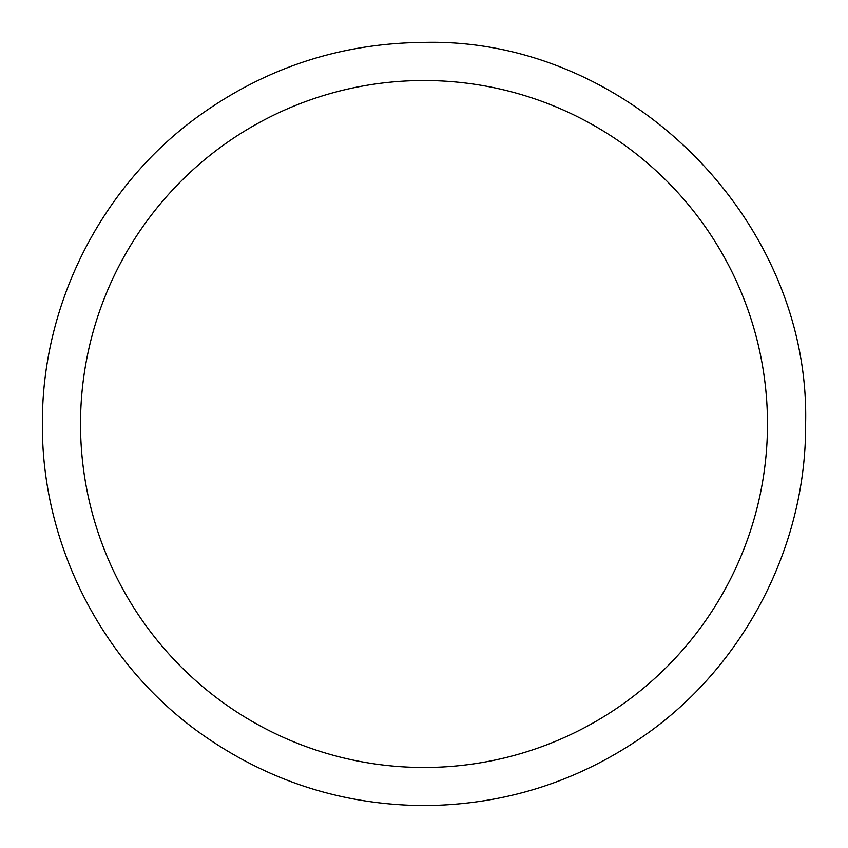 <?xml version="1.0" encoding="UTF-8"?>
<svg xmlns="http://www.w3.org/2000/svg" width="848" height="848" viewBox="0 0 848 848"><rect width="100%" height="100%" fill="white"/><g stroke="black" fill="none" stroke-linecap="round" stroke-linejoin="round"><path stroke-width="1.27" d="M424 80.518A343.472 343.472 0 0 1 721.457 595.741A343.472 343.472 0 0 1 126.543 595.741A343.472 343.472 0 0 1 424 80.518M424 42.4C339.433 43.1 263.113 68.54 195.04 118.72C99.969 189.072 41.637 305.725 42.4 424C41.531 546.366 104.177 666.835 204.845 736.393C270.798 781.962 343.843 805.028 424 805.6C504.157 805.028 577.202 781.962 643.155 736.393C743.823 666.835 806.469 546.366 805.6 424C810.826 220.067 627.933 37.153 424 42.4"/></g></svg>
